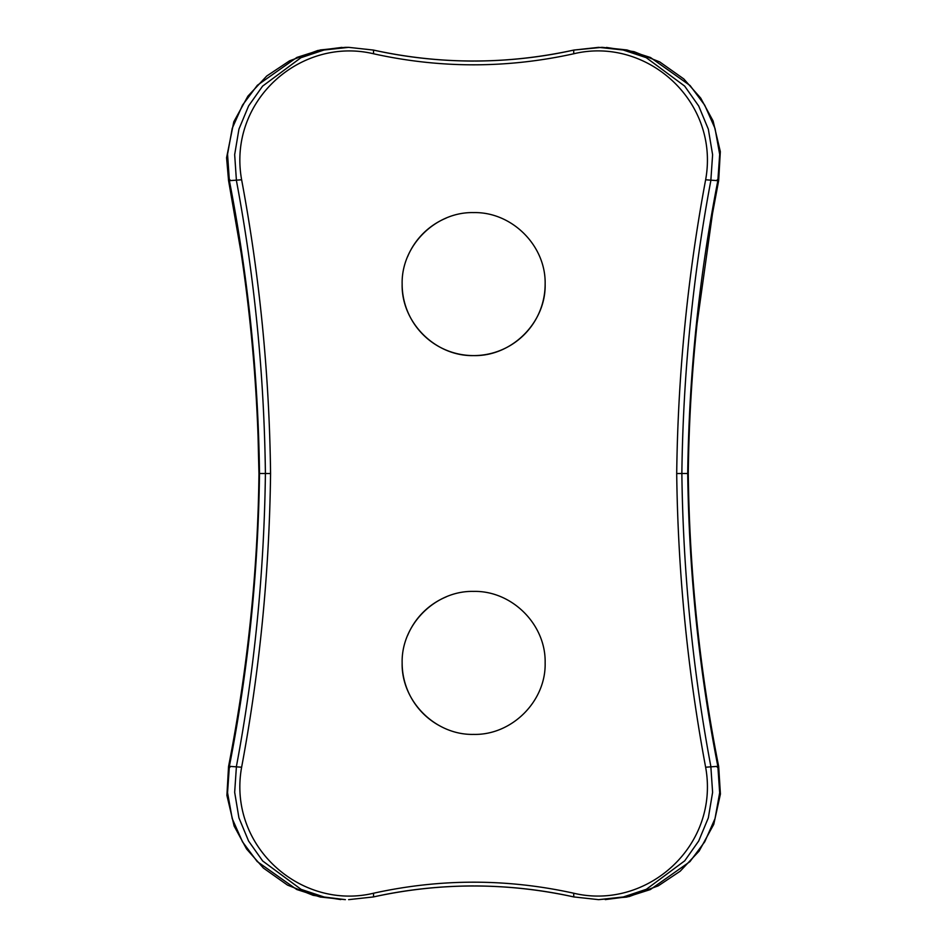 <?xml version="1.0" encoding="UTF-8"?>
<svg xmlns="http://www.w3.org/2000/svg" width="947" height="947" viewBox="0 0 947 947"><rect width="100%" height="100%" fill="white"/><g stroke="black" fill="none" stroke-linecap="round" stroke-linejoin="round"><path stroke-width="1.42" d="M545.141 284.1C546.088 322.371 511.877 356.534 473.654 355.599C435.336 356.51 401.232 322.406 402.144 284.1A71.499 71.499 0 0 0 473.642 355.599A71.499 71.499 0 0 0 545.141 284.1C546.04 245.664 511.842 211.678 473.583 212.602C435.324 211.69 401.208 245.877 402.144 284.1M402.144 662.9C401.208 624.677 435.324 590.49 473.583 591.402C511.842 590.478 546.04 624.464 545.141 662.9C546.088 701.171 511.877 735.334 473.654 734.399C435.336 735.31 401.232 701.206 402.144 662.9A71.499 71.499 0 0 0 439.893 725.935M345.383 47.35L320.429 49.931L296.908 57.412L257.335 85.301L242.539 105.105L232.228 128.354L227.552 154.243L229.375 180.664C248.173 276.832 258.211 374.444 259.502 473.5C258.223 572.497 248.185 670.109 229.375 766.336L227.552 792.675L232.204 818.587L242.515 841.859L257.17 861.51L296.754 889.517L320.275 897.034L345.395 899.65L324.123 897.01L301.075 889.363L262.674 860.977L248.588 841.043L238.928 817.853L234.667 792.308L236.43 766.336C254.506 670.05 264.154 572.438 265.409 473.5L258.957 473.512C257.892 570.449 247.759 668.12 228.547 766.514L226.901 795.385L234.122 826.044L246.563 848.974L263.432 868.079L287.497 885.09L313.137 895.317L340.754 899.567M270.57 473.547C269.327 572.746 259.691 670.63 241.627 767.212C227.375 845.991 300.744 910.742 373.568 893.222C440.284 878.508 506.988 878.508 573.716 893.222C646.683 910.623 719.898 845.991 705.633 767.212C687.581 670.571 677.934 572.686 676.703 473.547C677.934 374.337 687.569 276.417 705.633 179.788C719.933 101.163 646.6 36.223 573.716 53.778C506.905 68.492 440.189 68.492 373.568 53.778C300.673 36.4 227.41 100.844 241.627 179.788C259.703 276.453 269.35 374.385 270.57 473.547L265.409 473.5C264.166 374.61 254.506 276.998 236.43 180.664L234.667 154.633L238.952 129.088L248.623 105.886L262.591 86.13L300.945 57.696L323.992 50.013L348.65 47.35L373.485 50.073C440.154 64.668 506.917 64.668 573.764 50.073L598.611 47.35L623.15 49.99L646.209 57.649L684.634 86.07L698.708 106.017L708.344 129.206L712.606 154.716L710.83 180.664C692.766 276.95 683.107 374.562 681.864 473.5L687.711 473.5C688.99 374.503 699.04 276.891 717.85 180.664L719.684 154.349L715.032 128.472L704.734 105.2L690.091 85.538L650.471 57.495L626.938 49.966L602.185 47.35M676.703 473.547L681.864 473.5C683.095 572.39 692.754 669.991 710.83 766.336L712.606 792.343L708.332 817.853L698.673 841.043L684.717 860.823L646.351 889.292L623.292 896.975L598.611 899.65L573.764 896.927C507 882.332 440.248 882.332 373.485 896.927L348.638 899.65M573.716 893.222L573.764 896.927L598.611 899.65L626.796 897.058L650.317 889.576L689.925 861.652L704.722 841.836L715.021 818.587L719.673 792.734L717.85 766.336C699.04 670.156 689.002 572.544 687.711 473.5L688.256 473.453C689.534 572.544 699.667 670.227 718.678 766.514L720.418 794.048L713.742 824.387L699.123 851.093L680.242 871.169L658.295 885.836L629.139 896.56L605.251 899.603M446.191 596.882A71.499 71.499 0 0 0 407.636 635.413M446.191 218.082A71.499 71.499 0 0 0 407.636 256.613M241.627 179.788L229.375 180.664L229.943 179.752M705.633 179.788L717.85 180.664L717.258 179.752M705.633 767.212L717.85 766.336L717.258 767.248M241.627 767.212L229.375 766.336L229.943 767.248M373.568 53.778L373.532 50.084C406.062 57.329 439.432 60.987 473.63 61.058M573.716 53.778L573.728 50.084C541.672 57.222 508.823 60.88 475.181 61.046M373.568 893.222L373.532 896.916C406.062 889.671 439.432 886.013 473.63 885.942M345.395 47.35L348.638 47.35M573.728 50.084L601.795 47.35M373.532 50.084L348.65 47.35M348.65 899.65L373.532 896.916M573.728 896.916C541.672 889.778 508.823 886.12 475.181 885.954M606.506 47.445L634.076 51.683L659.728 61.922L683.805 78.944L700.673 98.05L713.103 120.979L720.324 151.615L718.678 180.486L712.464 213.762L697.075 323.507C691.831 373.307 688.895 423.285 688.256 473.453M258.945 473.512L258.046 436.082C255.856 374.598 250.221 313.587 241.142 253.038L228.547 180.486L226.582 157.723L233.791 121.808L247.913 96.144L266.734 76.02L289.616 60.797L317.742 50.511L341.962 47.397"/></g></svg>
